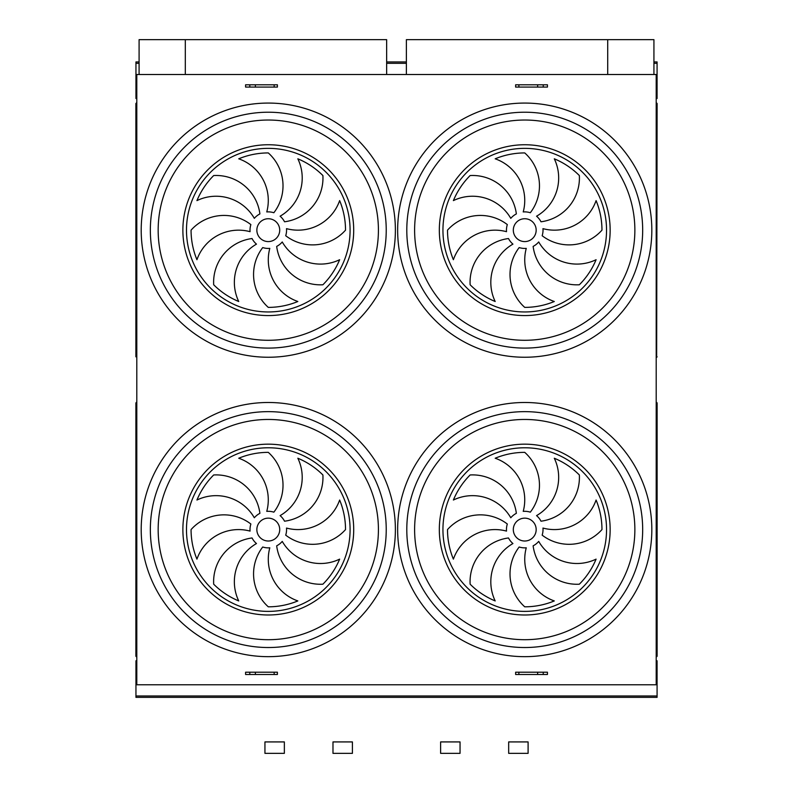 <?xml version="1.0" encoding="UTF-8"?>
<svg xmlns="http://www.w3.org/2000/svg" width="793" height="793" viewBox="0 0 793 793"><rect width="100%" height="100%" fill="white"/><g stroke="black" fill="none" stroke-linecap="round" stroke-linejoin="round"><path stroke-width="1.19" d="M656.198 684.775L136.802 684.775L136.802 74.502L656.198 74.502L656.198 684.775M518.87 674.496L547.438 674.496L547.438 672.206L515.638 672.206L515.638 674.496L518.87 674.496L518.87 672.206M245.592 674.496L245.592 672.206L277.391 672.206L277.391 674.496L245.592 674.496M255.396 87.081L245.592 87.081L245.592 84.792L274.16 84.792L274.16 87.081L255.396 87.081L255.396 84.792M518.87 87.081L547.438 87.081L547.438 84.792L515.638 84.792L515.638 87.081L518.87 87.081L518.87 84.792M657.08 61.933L653.928 61.933L657.08 61.933L657.08 98.51L656.198 98.51M135.95 61.933L139.092 61.933L135.95 61.933L135.95 98.51L136.802 98.51M136.802 660.777L135.95 660.777L135.95 697.344L657.08 697.344L657.08 695.976L135.95 695.976M656.198 660.777L657.08 660.777L657.08 695.976M135.881 356.781L136.346 103.08M136.802 102.575L135.881 103.496L135.881 356.83L136.802 103.873M656.654 357.246L657.119 103.496L656.198 102.624M656.198 102.575L656.654 103.08M268.292 241.587A11.429 11.429 0 0 0 278.184 224.449A11.429 11.429 0 0 0 258.389 224.449A11.429 11.429 0 0 0 268.292 241.587M259.906 213.912A44.111 44.111 0 0 0 213.684 175.55A77.228 77.228 0 0 0 196.942 200.609A44.111 44.111 0 0 1 254.325 218.353A18.289 18.289 0 0 1 259.906 213.912M266.765 211.939A18.289 18.289 0 0 1 273.853 212.742A44.111 44.111 0 0 0 268.292 152.93A77.228 77.228 0 0 0 238.733 158.808A44.111 44.111 0 0 1 266.765 211.939M280.098 216.202A18.289 18.289 0 0 1 284.538 221.782A44.111 44.111 0 0 0 322.9 175.55A77.228 77.228 0 0 0 297.841 158.808A44.111 44.111 0 0 1 280.098 216.202M286.511 228.642A18.289 18.289 0 0 1 285.708 235.729A44.111 44.111 0 0 0 345.52 230.158A77.228 77.228 0 0 0 339.642 200.609A44.111 44.111 0 0 1 286.511 228.642M282.249 241.964A18.289 18.289 0 0 1 276.668 246.415A44.111 44.111 0 0 0 322.9 284.766A77.228 77.228 0 0 0 339.642 259.717A44.111 44.111 0 0 1 282.249 241.964M269.808 248.378A18.289 18.289 0 0 1 262.721 247.575A44.111 44.111 0 0 0 268.292 307.387A77.228 77.228 0 0 0 297.841 301.509A44.111 44.111 0 0 1 269.808 248.378M256.476 244.125A18.289 18.289 0 0 1 252.035 238.534A44.111 44.111 0 0 0 213.684 284.766A77.228 77.228 0 0 0 238.733 301.509A44.111 44.111 0 0 1 256.476 244.125M250.073 231.685A18.289 18.289 0 0 1 250.875 224.597A44.111 44.111 0 0 0 191.063 230.158A77.228 77.228 0 0 0 196.942 259.717A44.111 44.111 0 0 1 250.073 231.685M524.738 241.587A11.429 11.429 0 0 0 534.641 224.449A11.429 11.429 0 0 0 514.845 224.449A11.429 11.429 0 0 0 524.738 241.587M516.362 213.912A44.111 44.111 0 0 0 470.13 175.55A77.228 77.228 0 0 0 453.388 200.609A44.111 44.111 0 0 1 510.781 218.353A18.289 18.289 0 0 1 516.362 213.912M523.221 211.939A18.289 18.289 0 0 1 530.309 212.742A44.111 44.111 0 0 0 524.738 152.93A77.228 77.228 0 0 0 495.189 158.808A44.111 44.111 0 0 1 523.221 211.939M536.554 216.202A18.289 18.289 0 0 1 540.995 221.782A44.111 44.111 0 0 0 579.346 175.55A77.228 77.228 0 0 0 554.297 158.808A44.111 44.111 0 0 1 536.554 216.202M542.967 228.642A18.289 18.289 0 0 1 542.154 235.729A44.111 44.111 0 0 0 601.966 230.158A77.228 77.228 0 0 0 596.088 200.609A44.111 44.111 0 0 1 542.967 228.642M538.705 241.964A18.289 18.289 0 0 1 533.124 246.415A44.111 44.111 0 0 0 579.346 284.766A77.228 77.228 0 0 0 596.088 259.717A44.111 44.111 0 0 1 538.705 241.964M526.265 248.378A18.289 18.289 0 0 1 519.177 247.575A44.111 44.111 0 0 0 524.738 307.387A77.228 77.228 0 0 0 554.297 301.509A44.111 44.111 0 0 1 526.265 248.378M512.932 244.125A18.289 18.289 0 0 1 508.491 238.534A44.111 44.111 0 0 0 470.13 284.766A77.228 77.228 0 0 0 495.189 301.509A44.111 44.111 0 0 1 512.932 244.125M506.519 231.685A18.289 18.289 0 0 1 507.322 224.597A44.111 44.111 0 0 0 447.51 230.158A77.228 77.228 0 0 0 453.388 259.717A44.111 44.111 0 0 1 506.519 231.685M524.738 348.097A117.939 117.939 0 0 1 422.6 171.189A117.939 117.939 0 0 1 626.876 171.189A117.939 117.939 0 0 1 524.738 348.097M268.292 348.097A117.939 117.939 0 0 1 166.153 171.189A117.939 117.939 0 0 1 370.43 171.189A117.939 117.939 0 0 1 268.292 348.097M406.383 74.502L406.383 39.65L653.928 39.65L653.928 74.502M185.314 74.502L185.314 39.65L139.092 39.65L139.092 74.502M607.706 39.65L607.706 74.502M185.314 39.65L386.647 39.65L386.647 74.502M506.519 531.102A18.289 18.289 0 0 1 507.322 524.014A44.111 44.111 0 0 0 447.51 529.585A77.228 77.228 0 0 0 453.388 559.134A44.111 44.111 0 0 1 506.519 531.102M512.932 543.542A18.289 18.289 0 0 1 508.491 537.961A44.111 44.111 0 0 0 470.13 584.193A77.228 77.228 0 0 0 495.189 600.935A44.111 44.111 0 0 1 512.932 543.542M526.265 547.804A18.289 18.289 0 0 1 519.177 547.001A44.111 44.111 0 0 0 524.738 606.814A77.228 77.228 0 0 0 554.297 600.935A44.111 44.111 0 0 1 526.265 547.804M538.705 541.391A18.289 18.289 0 0 1 533.124 545.832A44.111 44.111 0 0 0 579.346 584.193A77.228 77.228 0 0 0 596.088 559.134A44.111 44.111 0 0 1 538.705 541.391M542.967 528.059A18.289 18.289 0 0 1 542.154 535.146A44.111 44.111 0 0 0 601.966 529.585A77.228 77.228 0 0 0 596.088 500.026A44.111 44.111 0 0 1 542.967 528.059M536.554 515.619A18.289 18.289 0 0 1 540.995 521.199A44.111 44.111 0 0 0 579.346 474.967A77.228 77.228 0 0 0 554.297 458.235A44.111 44.111 0 0 1 536.554 515.619M523.221 511.356A18.289 18.289 0 0 1 530.309 512.169A44.111 44.111 0 0 0 524.738 452.357A77.228 77.228 0 0 0 495.189 458.235A44.111 44.111 0 0 1 523.221 511.356M516.362 513.329A44.111 44.111 0 0 0 470.13 474.967A77.228 77.228 0 0 0 453.388 500.026A44.111 44.111 0 0 1 510.781 517.77A18.289 18.289 0 0 1 516.362 513.329M524.738 541.014A11.429 11.429 0 0 0 534.641 523.866A11.429 11.429 0 0 0 514.845 523.866A11.429 11.429 0 0 0 524.738 541.014M250.073 531.102A18.289 18.289 0 0 1 250.875 524.014A44.111 44.111 0 0 0 191.063 529.585A77.228 77.228 0 0 0 196.942 559.134A44.111 44.111 0 0 1 250.073 531.102M256.476 543.542A18.289 18.289 0 0 1 252.035 537.961A44.111 44.111 0 0 0 213.684 584.193A77.228 77.228 0 0 0 238.733 600.935A44.111 44.111 0 0 1 256.476 543.542M269.808 547.804A18.289 18.289 0 0 1 262.721 547.001A44.111 44.111 0 0 0 268.292 606.814A77.228 77.228 0 0 0 297.841 600.935A44.111 44.111 0 0 1 269.808 547.804M282.249 541.391A18.289 18.289 0 0 1 276.668 545.832A44.111 44.111 0 0 0 322.9 584.193A77.228 77.228 0 0 0 339.642 559.134A44.111 44.111 0 0 1 282.249 541.391M286.511 528.059A18.289 18.289 0 0 1 285.708 535.146A44.111 44.111 0 0 0 345.52 529.585A77.228 77.228 0 0 0 339.642 500.026A44.111 44.111 0 0 1 286.511 528.059M280.098 515.619A18.289 18.289 0 0 1 284.538 521.199A44.111 44.111 0 0 0 322.9 474.967A77.228 77.228 0 0 0 297.841 458.235A44.111 44.111 0 0 1 280.098 515.619M266.765 511.356A18.289 18.289 0 0 1 273.853 512.169A44.111 44.111 0 0 0 268.292 452.357A77.228 77.228 0 0 0 238.733 458.235A44.111 44.111 0 0 1 266.765 511.356M259.906 513.329A44.111 44.111 0 0 0 213.684 474.967A77.228 77.228 0 0 0 196.942 500.026A44.111 44.111 0 0 1 254.325 517.77A18.289 18.289 0 0 1 259.906 513.329M268.292 541.014A11.429 11.429 0 0 0 278.184 523.866A11.429 11.429 0 0 0 258.389 523.866A11.429 11.429 0 0 0 268.292 541.014M524.738 647.524A117.939 117.939 0 0 1 422.6 470.616A117.939 117.939 0 0 1 626.876 470.616A117.939 117.939 0 0 1 524.738 647.524A117.939 117.939 0 0 1 422.6 470.616A117.939 117.939 0 0 1 626.876 470.616A117.939 117.939 0 0 1 524.738 647.524M268.292 647.524A117.939 117.939 0 0 1 166.153 470.616A117.939 117.939 0 0 1 370.43 470.616A117.939 117.939 0 0 1 268.292 647.524A117.939 117.939 0 0 1 166.153 470.616A117.939 117.939 0 0 1 370.43 470.616A117.939 117.939 0 0 1 268.292 647.524M135.89 402.923L135.881 656.247L136.802 657.159M656.198 657.159L657.119 656.247L657.119 402.913L656.198 402.041M656.198 402.001L656.654 402.497M406.383 61.933L386.647 61.933L406.383 61.933M543.235 674.496L543.235 672.206M537.634 674.496L537.634 672.206M255.396 674.496L255.396 672.206M274.16 674.496L274.16 672.206M249.795 674.496L249.795 672.206M249.795 87.081L249.795 84.792M274.16 84.792L277.391 84.792L277.391 87.081L274.16 87.081M543.235 87.081L543.235 84.792M537.634 87.081L537.634 84.792M332.981 741.921L352.409 741.921L352.409 753.35L332.981 753.35L332.981 741.921M283.27 741.921L284.36 741.921L284.36 753.35L264.941 753.35L264.941 741.921L283.27 741.921M440.621 741.921L460.049 741.921L460.049 753.35L440.621 753.35L440.621 741.921M508.67 741.921L528.098 741.921L528.098 753.35L508.67 753.35L508.67 741.921M268.292 357.246A127.078 127.078 0 0 1 158.233 166.619A127.078 127.078 0 0 1 378.35 166.619A127.078 127.078 0 0 1 268.292 357.246M524.738 357.246A127.078 127.078 0 0 1 414.68 166.619A127.078 127.078 0 0 1 634.796 166.619A127.078 127.078 0 0 1 524.738 357.246M524.738 656.663A127.078 127.078 0 0 1 414.68 466.036A127.078 127.078 0 0 1 634.796 466.036A127.078 127.078 0 0 1 524.738 656.663M268.292 656.663A127.078 127.078 0 0 1 158.233 466.036A127.078 127.078 0 0 1 378.35 466.036A127.078 127.078 0 0 1 268.292 656.663M657.08 97.133L656.198 97.133M657.08 63.311L653.928 63.311M406.383 63.311L386.647 63.311M139.092 63.311L135.95 63.311M136.802 97.133L135.95 97.133M136.802 662.145L135.95 662.145M657.08 662.145L656.198 662.145M136.802 356.444L136.802 357.742M656.198 356.444L656.198 103.873M268.292 315.574A85.416 85.416 0 0 1 194.315 187.455A85.416 85.416 0 0 1 342.259 187.455A85.416 85.416 0 0 1 268.292 315.574M268.292 311.956A81.798 81.798 0 0 0 339.126 189.259A81.798 81.798 0 0 0 197.447 189.259A81.798 81.798 0 0 0 268.292 311.956M524.738 315.574A85.416 85.416 0 0 1 450.771 187.455A85.416 85.416 0 0 1 598.715 187.455A85.416 85.416 0 0 1 524.738 315.574M524.738 311.956A81.798 81.798 0 0 0 595.583 189.259A81.798 81.798 0 0 0 453.903 189.259A81.798 81.798 0 0 0 524.738 311.956M524.738 340.286A110.128 110.128 0 0 0 634.866 230.158A110.128 110.128 0 0 0 524.738 120.03A110.128 110.128 0 0 0 414.61 230.158A110.128 110.128 0 0 0 524.738 340.286M268.292 340.286A110.128 110.128 0 0 0 378.42 230.158A110.128 110.128 0 0 0 268.292 120.03A110.128 110.128 0 0 0 158.164 230.158A110.128 110.128 0 0 0 268.292 340.286M524.738 611.383A81.798 81.798 0 0 0 595.583 488.676A81.798 81.798 0 0 0 453.903 488.676A81.798 81.798 0 0 0 524.738 611.383M268.292 611.383A81.798 81.798 0 0 0 339.126 488.676A81.798 81.798 0 0 0 197.447 488.676A81.798 81.798 0 0 0 268.292 611.383M268.292 614.991A85.416 85.416 0 0 1 182.876 529.585A85.416 85.416 0 0 1 268.292 444.169A85.416 85.416 0 0 1 353.708 529.585A85.416 85.416 0 0 1 268.292 614.991M268.292 419.457A110.128 110.128 0 0 0 158.164 529.585A110.128 110.128 0 0 0 268.292 639.703A110.128 110.128 0 0 0 378.42 529.585A110.128 110.128 0 0 0 268.292 419.457M524.738 614.991A85.416 85.416 0 0 1 439.322 529.585A85.416 85.416 0 0 1 524.738 444.169A85.416 85.416 0 0 1 610.154 529.585A85.416 85.416 0 0 1 524.738 614.991M524.738 419.457A110.128 110.128 0 0 0 414.61 529.585A110.128 110.128 0 0 0 524.738 639.703A110.128 110.128 0 0 0 634.866 529.585A110.128 110.128 0 0 0 524.738 419.457M136.802 403.29L136.346 402.497M136.802 655.87L136.346 656.703M656.198 655.87L656.198 403.29M656.198 357.742L657.119 356.83M136.802 402.001L135.881 402.913"/></g></svg>
